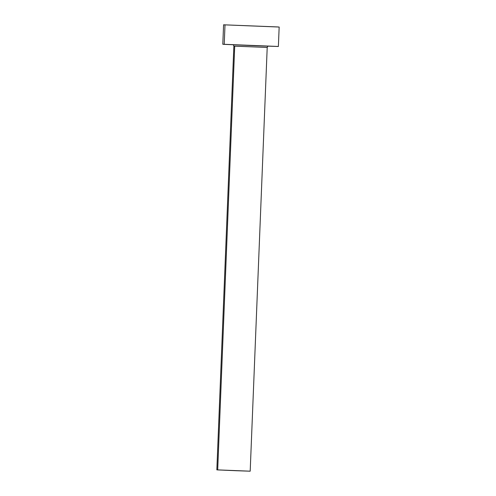 <?xml version="1.0" encoding="UTF-8"?>
<svg xmlns="http://www.w3.org/2000/svg" width="496" height="496" viewBox="0 0 496 496"><rect width="100%" height="100%" fill="white"/><g stroke="black" fill="none" stroke-linecap="round" stroke-linejoin="round"><path stroke-width="0.74" d="M258.36 26.195L244.007 25.631L258.36 26.195M234.713 46.159L217.694 469.917L236.177 470.716L250.189 471.194L267.208 47.436L233.864 46.097L216.839 469.855L217.694 469.917L234.713 46.159L267.09 47.442M266.358 47.374L267.208 47.436C267.766 46.277 268.2 45.837 268.503 46.103M223.584 24.806L222.803 44.262L224.223 44.361L225.004 24.912L224.223 44.361L255.025 45.694L278.38 46.494L279.161 27.038L223.584 24.806L279.161 27.038M278.163 46.463L222.871 44.249M277.741 26.939L223.653 24.8L277.741 26.939M244.385 25.656L258.714 26.22L244.385 25.656M250.058 471.181L216.882 469.855M232.674 44.665C233.095 44.479 233.492 44.956 233.864 46.097"/></g></svg>
